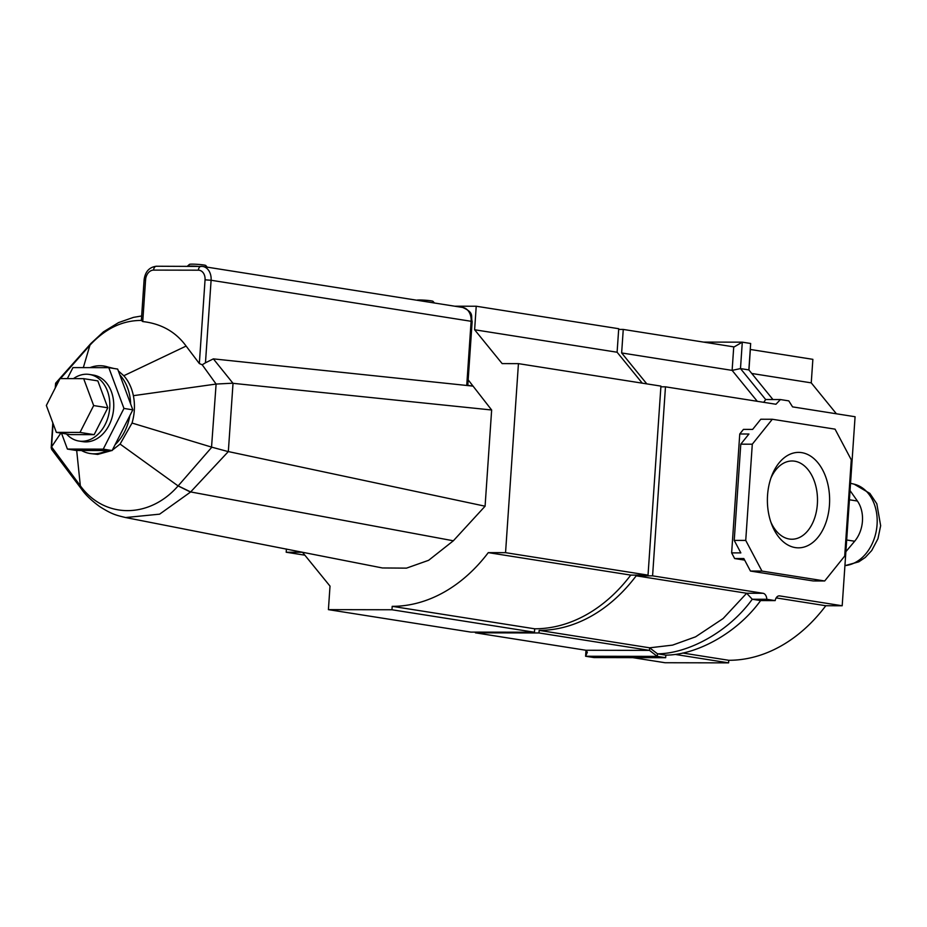 <?xml version="1.0" encoding="UTF-8"?>
<svg xmlns="http://www.w3.org/2000/svg" width="927" height="927" viewBox="0 0 927 927"><rect width="100%" height="100%" fill="white"/><g stroke="black" fill="none" stroke-linecap="round" stroke-linejoin="round"><path stroke-width="1.39" d="M801.739 452.643A47.717 31.124 -89.9 0 1 829.456 504.995A47.717 31.124 -89.9 0 1 795.273 547.59A47.717 31.124 -89.9 0 1 771.693 524.404A47.717 31.124 -89.9 0 1 771.785 475.725A47.717 31.124 -89.9 0 1 801.739 452.643M770.847 522.063A39.119 25.516 90.1 0 0 789.329 539.027A39.119 25.516 90.1 0 0 791.913 539.224A39.119 25.516 90.1 0 0 817.463 502.133A39.119 25.516 90.1 0 0 794.636 461.183A39.119 25.516 90.1 0 0 792.064 460.986A39.119 25.516 90.1 0 0 770.928 478.065M660.87 386.814L665.47 386.826L652.585 575.852L636.189 575.818L746.664 593.245L723.13 618.541L695.586 636.826L672.562 645.122L649.642 647.811L649.468 650.383L585.91 650.256L475.435 632.828L475.481 632.121M636.189 575.818A165.087 124.519 99 0 1 539.166 630.383L649.642 647.811L657.486 653.813L657.301 656.386L649.468 650.383L538.993 632.956L475.435 632.828M652.585 575.852L763.06 593.28A6.454 4.206 -89.9 0 1 766.814 599.282L775.181 600.603A6.454 4.206 -89.9 0 1 779.248 595.864A6.454 4.206 -89.9 0 1 779.665 595.899L842.191 605.76L855.076 416.733L792.562 406.872L788.796 400.881L780.43 399.56L775.945 404.253L665.47 386.826M776.177 597.903L825.795 605.737L842.191 605.76M539.166 630.383L538.993 632.956M618.657 329.421L623.257 329.433L733.732 346.86L732.121 370.383L757.278 401.31M623.257 329.433L621.646 352.955L732.121 370.383L740.488 368.587L765.656 399.525L763.755 402.33M621.646 352.955L646.803 383.882M836.409 413.79L811.252 382.863L812.863 359.34L750.256 349.456M632.712 657.637L665.041 662.735L728.599 662.863L728.773 660.291A165.087 124.519 -81 0 0 825.795 605.737M751.751 373.477L811.252 382.863M744.671 560.117L734.647 558.541L731.646 552.886L739.758 433.987L743.454 429.386L752.643 429.41L760.8 419.236L772.307 419.259L752.295 444.195L745.737 540.418L761.959 571.078L824.694 580.974L844.717 556.038L851.276 459.815L835.053 429.155L772.307 419.259M682.689 653.025L728.773 660.291M675.25 654.439L728.599 662.863M739.758 433.987L748.946 434.01L740.789 444.172L734.23 540.406L740.847 552.898L731.646 552.886M752.295 444.195L740.789 444.172M824.694 580.974L813.188 580.951L750.453 571.055L761.959 571.078M734.647 558.541L743.836 558.564L750.453 571.055M745.737 540.418L734.23 540.406M703.547 342.098L742.295 342.167L734.184 346.895M748.854 369.908L750.661 343.488L742.295 342.167L740.488 368.587L748.854 369.908L772.956 399.549M765.656 399.525L780.43 399.56M763.06 593.28L746.664 593.245L752.249 599.248L766.814 599.282M760.615 600.569C737.046 633.315 696.374 655.018 665.841 655.134L657.486 653.813C688.008 653.697 728.68 631.994 752.249 599.248L760.615 600.569L775.181 600.603M665.841 655.134L665.667 657.707L657.301 656.386L585.597 656.246L587.347 652.249L585.91 650.256M665.667 657.707L593.964 657.567L585.597 656.246L586.003 650.267M416.744 300.209A8.169 0.626 3.9 0 1 419.56 299.989A8.169 0.626 3.9 0 1 427.996 300.452A8.169 0.626 3.9 0 1 432.979 301.333L434.45 303.013M187.254 266.304L189.479 264.369A8.169 0.626 3.9 0 1 192.306 264.137A8.169 0.626 3.9 0 1 200.742 264.612A8.169 0.626 3.9 0 1 205.736 265.481L207.208 267.161M197.451 266.316A10.313 0.788 -176.1 0 0 190.765 266.061A10.313 0.788 -176.1 0 0 187.289 266.304M111.877 450.499L120.093 444.079L132.04 423.048C134.705 413.871 135.145 404.74 133.372 395.678C131.727 387.695 128.54 381.043 123.801 375.736L118.366 370.951M113.951 368.482L103.87 366.026A44.287 33.395 99 0 1 110.174 367.892M90 367.637A44.287 33.395 99 0 1 99.965 365.725A44.287 33.395 99 0 1 103.87 366.026M119.85 374.925A44.287 33.395 99 0 1 130.637 403.987M129.838 415.678A44.287 33.395 99 0 1 115.087 444.693M106.964 450.534A44.287 33.395 99 0 1 93.963 453.824A44.287 33.395 99 0 1 90.07 453.512A44.287 33.395 99 0 1 81.414 450.476M90.07 453.512L97.729 454.415L111.808 450.534M468.17 379.85L491.646 410.001L233.025 383.326L228.332 451.576L190.533 492.063L159.618 514.161L125.632 517.544L382.411 567.961L406.49 568.135L428.633 560.302L453.349 540.789L190.649 491.936L178.146 485.875L211.831 447.185L132.04 423.048M468.17 379.873L473.037 386.13L213.361 358.876L233.025 383.326M491.646 410.001L485.088 506.2L453.349 540.789M485.088 506.2L228.332 451.576M53.059 423.512L51.564 446.884L80.336 485.806C104.531 518.969 149.502 518.807 178.1 485.922L178.146 485.875M190.533 492.063L178.1 485.922L120.093 444.079M51.622 446.791L60.858 433.083M59.351 379.919L55.852 383.987L56.79 384.937M55.898 384.033L55.655 387.173M211.541 447.092L216.107 384.056L202.213 364.798L199.34 363.546L186.118 346.072C175.748 331.854 161.298 323.685 142.746 321.553L141.356 320.429C122.352 320.394 105.214 328.645 89.942 345.192L60.475 378.61M215.771 384.102L133.372 395.678M186.118 346.072L123.801 375.736M472.144 321.576C470.626 316.003 474.705 312.886 462.7 307.463A13.975 10.533 -81 0 1 471.113 321.287L472.144 321.576L467.857 384.485L466.756 385.134L471.113 321.287L211.101 280.267L205.47 362.793L213.361 358.876M466.756 385.134L473.037 386.13M141.356 320.429L144.102 279.861L145.597 279.711L142.746 321.553M55.852 383.987L55.736 383.048L90.846 343.535A21.495 9.224 -138 0 1 90.858 343.523L90.846 343.535A21.495 9.212 -138 0 0 89.942 345.192L83.326 367.625M51.564 446.884L51.599 449.328L81.646 489.271A21.495 11.448 142.7 0 0 81.657 489.282L81.669 489.294C85.307 494.67 91.333 500.441 99.734 506.617C111.9 514.276 115.829 515.192 125.632 517.544M205.47 362.793L202.213 364.798M232.248 383.222L216.107 384.056M227.683 451.461L211.831 447.185M454.659 306.2L476.223 306.234L474.624 329.757L502.144 363.604L518.436 363.639L505.551 552.666L488.286 552.631L630.766 575.099A164.23 123.87 99 0 1 534.682 628.807L392.202 606.339A164.23 123.87 -81 0 0 488.286 552.631M474.624 329.757L617.104 352.237L618.715 328.714L476.223 306.234M392.202 606.339L391.97 609.757L328.413 609.642L330.012 586.119L302.492 552.272L286.2 552.237L304.867 555.18M534.682 628.807L534.45 632.237L391.97 609.757M518.436 363.639L660.928 386.107L648.031 575.134L505.551 552.666M534.45 632.237L470.893 632.11L328.413 609.642M648.031 575.134L630.766 575.099M286.2 552.237L286.42 549.016M617.104 352.237L642.26 383.164M73.442 378.645A33.708 25.423 99 0 1 86.454 374.218A33.708 25.423 99 0 1 89.421 374.462L93.349 375.076A33.708 25.423 99 0 1 113.476 410.383A33.708 25.423 99 0 1 85.817 441.901A33.708 25.423 99 0 1 82.851 441.669L78.922 441.043A33.708 25.423 99 0 1 66.489 433.975M89.421 374.462A33.708 25.423 99 0 1 109.548 409.757A33.708 25.423 99 0 1 81.889 441.275A33.708 25.423 99 0 1 78.922 441.043M67.347 378.633L72.955 367.602L108.807 367.671L117.671 369.073L132.816 409.838L112.121 450.545L76.269 450.476L67.404 449.074L61.495 433.187M108.807 367.671L123.951 408.436L103.245 449.143L67.404 449.074M112.121 450.545L103.245 449.143M132.816 409.838L123.951 408.436M83.662 378.656L97.833 380.893L107.822 407.799L94.16 434.659L70.51 434.612L56.35 432.376L46.35 405.47L60.012 378.61L83.662 378.656L93.662 405.562L80 432.422L56.35 432.376M94.16 434.659L80 432.422M107.822 407.799L93.662 405.562M850.036 490.568L857.405 501.032A28.389 21.414 99 0 1 854.659 541.241L845.876 551.681M778.819 595.899L779.665 595.899M750.349 349.479L748.946 370.012M198.378 270.186A4.299 2.804 -89.9 0 1 201.171 266.327A4.299 2.804 -89.9 0 1 201.46 266.35A13.975 10.533 99 0 1 202.689 266.443A13.975 10.533 99 0 1 211.101 280.267L205.052 279.827A9.676 7.3 -81 0 0 198.378 270.186L153.592 270.105A9.676 7.3 -81 0 0 145.597 279.711M81.646 489.271A21.495 11.448 142.7 0 1 80.336 485.806L76.686 450.476M89.942 345.192L89.919 345.215A21.495 9.224 -138 0 1 90.846 343.535L103.442 331.854L118.586 322.584L133.5 317.37L141.634 315.98M199.34 363.546L205.052 279.827M80.359 485.829A21.495 11.437 142.7 0 0 81.669 489.294M153.592 270.105A4.299 2.804 -89.9 0 1 156.385 266.246A4.299 2.804 -89.9 0 1 156.675 266.269M844.926 565.597A41.309 31.159 -81 0 0 877.069 524.647A41.309 31.159 -81 0 0 854.115 484.161L850.534 483.291M846.675 539.989L854.659 541.241M849.41 499.78L857.405 501.032M462.7 307.463L202.689 266.443L156.385 266.246C149.247 267.15 145.157 271.681 144.102 279.861M51.194 448.031L52.804 422.828M55.261 387.95L55.597 383.349M848.726 509.885L847.962 521.101M854.115 484.161L869.874 493.407L876.826 503.778L880.65 525.713L877.962 538.714L871.716 550.545L865.262 557.463L858.819 561.82L844.926 565.667"/></g></svg>
